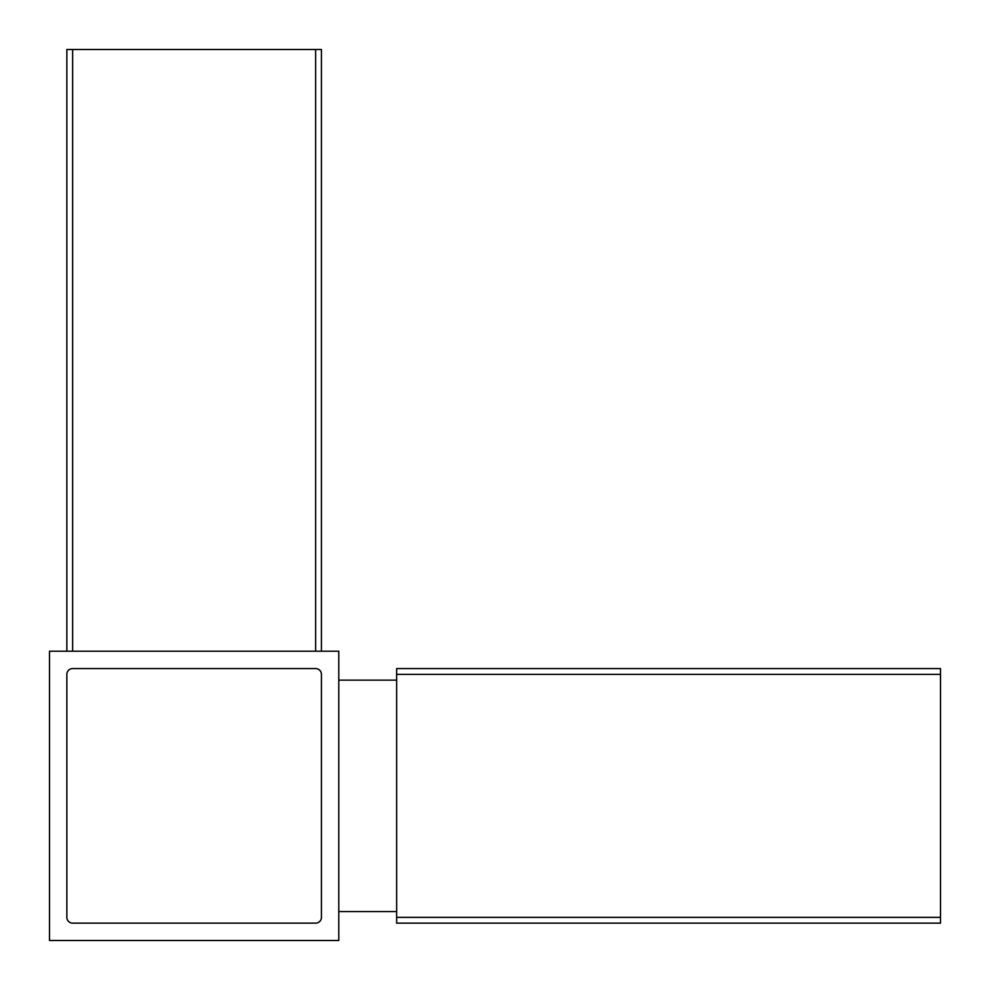 <?xml version="1.0" encoding="UTF-8"?>
<svg xmlns="http://www.w3.org/2000/svg" width="990" height="990" viewBox="0 0 990 990"><rect width="100%" height="100%" fill="white"/><g stroke="black" fill="none" stroke-linecap="round" stroke-linejoin="round"><path stroke-width="1.49" d="M66.862 651.21L66.862 49.5L321.428 49.5L321.428 651.21M66.862 674.363L66.862 917.359A5.792 5.792 0 0 0 72.641 923.138L315.637 923.138A5.792 5.792 0 0 0 321.428 917.359L321.428 674.363A5.792 5.792 0 0 0 315.637 668.572L72.641 668.572A5.792 5.792 0 0 0 66.862 674.363M338.79 940.5L338.79 651.21L49.5 651.21L49.5 940.5L338.79 940.5M396.644 911.567L338.79 911.567M396.644 680.142L338.79 680.142M940.5 674.363L940.5 923.138L396.644 923.138L396.644 668.572L940.5 668.572L940.5 674.363L396.644 674.363M72.641 49.5L72.641 651.21M315.637 49.5L315.637 651.21M940.5 917.359L396.644 917.359"/></g></svg>
